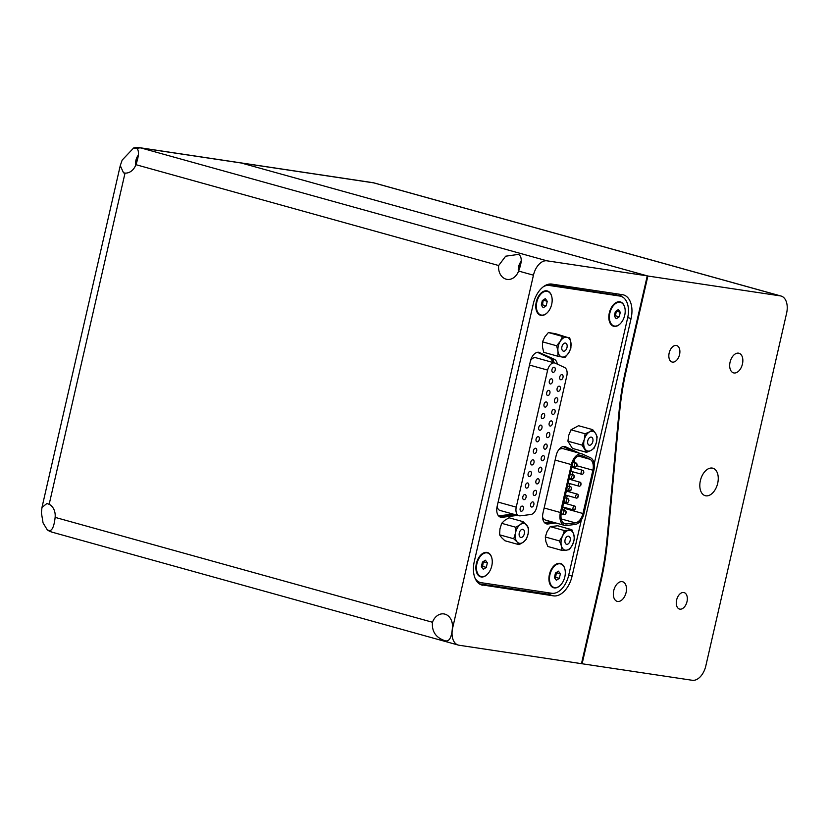 <?xml version="1.0" encoding="UTF-8"?>
<svg xmlns="http://www.w3.org/2000/svg" width="828" height="828" viewBox="0 0 828 828"><rect width="100%" height="100%" fill="white"/><g stroke="black" fill="none" stroke-linecap="round" stroke-linejoin="round"><path stroke-width="1.24" d="M679.902 609.149A8.549 5.237 105.5 0 0 686.929 601.925A8.549 5.237 105.5 0 0 684.094 592.589A8.549 5.237 105.5 0 0 683.711 592.506A8.549 5.237 105.5 0 0 676.683 599.741A8.549 5.237 105.5 0 0 679.519 609.066A8.549 5.237 105.5 0 0 679.902 609.149M672.46 362.105A8.549 5.237 105.5 0 0 679.488 354.87A8.549 5.237 105.5 0 0 676.662 345.545A8.549 5.237 105.5 0 0 676.279 345.462A8.549 5.237 105.5 0 0 669.241 352.687A8.549 5.237 105.5 0 0 672.077 362.022A8.549 5.237 105.5 0 0 672.46 362.105M733.991 372.973A10.184 6.231 105.5 0 0 742.364 364.361A10.184 6.231 105.5 0 0 738.99 353.256A10.184 6.231 105.5 0 0 738.535 353.152A10.184 6.231 105.5 0 0 730.161 361.764A10.184 6.231 105.5 0 0 733.536 372.869A10.184 6.231 105.5 0 0 733.991 372.973M617.647 601.459A10.184 6.231 105.5 0 0 626.009 592.848A10.184 6.231 105.5 0 0 622.635 581.742A10.184 6.231 105.5 0 0 622.18 581.639A10.184 6.231 105.5 0 0 613.817 590.25A10.184 6.231 105.5 0 0 617.181 601.356A10.184 6.231 105.5 0 0 617.647 601.459M705.86 495.817A14.252 8.725 105.5 0 0 717.576 483.769A14.252 8.725 105.5 0 0 712.856 468.213A14.252 8.725 105.5 0 0 712.215 468.079A14.252 8.725 105.5 0 0 700.498 480.126A14.252 8.725 105.5 0 0 705.218 495.682A14.252 8.725 105.5 0 0 705.86 495.817M452.399 627.8A13.238 10.443 -81.5 0 0 444.926 614.138A13.238 10.443 -81.5 0 0 443.943 613.921A13.238 10.443 -81.5 0 0 432.464 622.263C431.678 631.723 436.025 637.922 445.485 640.862C449.387 641.638 451.684 637.281 452.399 627.8L452.678 627.883A16.291 9.967 105.5 0 0 458.215 645.053A16.291 9.967 105.5 0 0 458.95 645.219L582.115 663.766L600.766 582.343L600.145 582.177A203.626 124.583 105.5 0 0 606.872 540.57L607.493 540.746L619.727 411.164L619.106 410.988L606.872 540.57M647.879 276.024L241.29 163.012A16.291 12.844 -81.5 0 0 240.068 162.754A16.291 12.844 98.5 0 1 241.29 163.012L647.258 275.859L625.833 369.391L626.454 369.567L647.879 276.024L780.328 295.886L373.738 182.874L141.019 147.974L546.987 260.82L647.258 275.859M582.115 663.766L692.291 680.285A16.291 9.967 105.5 0 0 705.818 665.919L786.6 313.222A16.291 9.967 105.5 0 0 781.063 296.041A16.291 9.967 105.5 0 0 780.328 295.886M626.454 369.567A203.626 124.583 105.5 0 0 619.727 411.164M607.493 540.746A203.626 124.583 -74.5 0 1 600.766 582.343M41.4 512.76L43.066 522.934L47.31 529.889L49.545 530.676C52.33 530.427 54.193 525.987 55.124 517.376A13.238 10.443 -81.5 0 0 49.173 504.293L46.875 503.527L41.969 507.46L41.4 512.76M498.653 265.519A13.238 10.443 -81.5 0 0 506.125 279.181A13.238 10.443 -81.5 0 0 507.119 279.388A13.238 10.443 -81.5 0 0 518.587 271.056C522.126 262 522.085 256.442 518.483 254.393L505.67 256.194L498.653 265.519L135.906 164.679C138.835 156.388 139.228 151.017 137.065 148.564L133.66 147.974L122.182 160.073L120.267 165.61L123.517 172.824L125.028 173.083A13.238 10.443 -81.5 0 0 135.906 164.679M568.712 575.16L572.086 576.102L631.081 318.521L627.707 317.579M572.086 576.102A22.397 13.703 -74.5 0 1 553.477 595.86L546.646 593.955A22.397 13.703 105.5 0 0 551.779 593.272A20.358 12.461 105.5 0 0 568.681 575.315L581.401 519.767M480.944 584.723L553.477 595.86M482.921 585.272A22.397 13.703 -74.5 0 1 481.917 585.065A22.397 13.703 -74.5 0 1 474.299 561.436L533.294 303.855A22.397 13.703 -74.5 0 1 551.903 284.097L622.459 294.685A22.397 13.703 -74.5 0 1 623.463 294.892A22.397 13.703 -74.5 0 1 631.081 318.521M581.494 663.59L600.145 582.177M619.106 410.988A203.626 124.583 -74.5 0 1 625.833 369.391M546.987 260.82A16.291 9.967 105.5 0 0 533.449 275.186L518.587 271.056M452.678 627.883L533.449 275.186M479.36 583.864L546.646 593.955M621.652 296.569A22.397 13.703 105.5 0 0 619.189 294.188M123.517 172.824L125.028 173.083L49.173 504.293M445.485 640.862L446.375 641.058M48.438 530.469L49.545 530.676A16.291 9.967 105.5 0 0 52.247 532.218L458.215 645.053M138.141 155.985A9.977 7.866 -81.5 0 0 136.113 160.415A9.977 7.866 -81.5 0 0 135.885 164.72M135.688 165.238A11.199 8.839 98.5 0 1 135.927 160.27A11.199 8.839 98.5 0 1 138.245 155.229M520.822 262.362A9.977 7.866 -81.5 0 0 518.804 266.792A9.977 7.866 -81.5 0 0 518.576 271.098M518.38 271.605A11.199 8.839 98.5 0 1 518.618 266.637A11.199 8.839 98.5 0 1 520.936 261.607M594.193 463.918L627.676 317.724A20.358 12.461 105.5 0 0 620.741 296.248A20.358 12.461 105.5 0 0 619.83 296.062L546.915 284.728L616.725 295.192A20.358 12.461 -74.5 0 1 617.647 295.389A20.358 12.461 105.5 0 0 616.725 295.192L547.298 284.584M544.979 523.11L552.804 522.137L544.979 523.11M576.35 452.347L563.692 446.499L576.35 452.347M499.129 516.434L514.612 514.509L499.129 516.434M552.597 362.385A10.184 6.231 105.5 0 0 549.575 357.934L537.9 352.252L551.127 358.358A10.184 6.231 -74.5 0 1 554.149 362.819A10.184 6.231 105.5 0 0 551.127 358.358L554.232 359.228L538.686 352.262M475.106 578.348A20.358 12.461 105.5 0 0 480.281 582.498L477.187 581.629A20.358 12.461 -74.5 0 1 476.959 581.566A20.358 12.461 105.5 0 0 477.187 581.629A20.358 12.461 105.5 0 0 478.098 581.825M551.251 521.702L544.4 522.551M563.216 446.561L574.798 451.922M513.07 514.084L498.559 515.885M537.424 352.314L549.575 357.934M615.173 294.768A20.358 12.461 -74.5 0 1 616.094 294.954L620.741 296.248M565.006 569.654A12.627 7.721 105.5 0 0 559.894 563.34A12.627 7.721 105.5 0 0 553.466 566.311A12.627 7.721 105.5 0 0 549.181 581.732A12.627 7.721 105.5 0 0 554.274 587.911A12.627 7.721 105.5 0 0 560.794 584.827M624.912 308.109A12.627 7.721 105.5 0 0 619.799 301.796A12.627 7.721 105.5 0 0 613.372 304.766A12.627 7.721 105.5 0 0 609.087 320.188A12.627 7.721 105.5 0 0 614.169 326.356A12.627 7.721 105.5 0 0 620.7 323.272M545.031 523.151L548.001 523.979A10.184 6.231 -74.5 0 1 546.894 523.969A10.184 6.231 -74.5 0 1 546.428 523.865A10.184 6.231 -74.5 0 1 542.971 513.132L556.168 455.503A10.184 6.231 -74.5 0 1 565.079 446.623A10.184 6.231 -74.5 0 1 565.669 446.841L564.479 446.509M491.977 558.703A12.627 7.721 105.5 0 0 486.864 552.39A12.627 7.721 105.5 0 0 480.437 555.36A12.627 7.721 105.5 0 0 476.152 570.782A12.627 7.721 105.5 0 0 481.234 576.961A12.627 7.721 105.5 0 0 487.754 573.876M551.872 297.159A12.627 7.721 105.5 0 0 546.759 290.835A12.627 7.721 105.5 0 0 540.332 293.816A12.627 7.721 105.5 0 0 536.047 309.237A12.627 7.721 105.5 0 0 541.139 315.406A12.627 7.721 105.5 0 0 547.66 312.322M499.191 516.486L502.151 517.303A10.184 6.231 -74.5 0 1 501.043 517.293A10.184 6.231 -74.5 0 1 500.588 517.2A10.184 6.231 -74.5 0 1 497.121 506.467L530.375 361.256A10.184 6.231 -74.5 0 1 539.297 352.376A10.184 6.231 -74.5 0 1 539.877 352.593M480.281 582.498A20.358 12.461 105.5 0 0 481.203 582.695L551.759 593.272M619.83 296.062L549.274 285.474A20.358 12.461 105.5 0 0 543.613 286.55M548.001 523.979L555.909 522.996M579.455 453.216L565.669 446.841M502.151 517.303L517.717 515.378M554.232 359.228A10.184 6.231 -74.5 0 1 557.337 364.134M566.176 349.519A4.171 2.556 105.5 0 0 565.576 343.102A4.171 2.556 105.5 0 0 562.75 344.738A4.171 2.556 105.5 0 0 563.34 351.144A4.171 2.556 105.5 0 0 566.176 349.519M556.644 345.773L557.958 351.207L557.886 356.247L543.758 352.324L542.443 346.891L542.516 341.84L556.644 345.773L560.277 341.302A10.184 6.231 -74.5 0 1 566.787 337.224L555.516 333.694L548.395 332.525L562.522 336.447L560.277 341.302A10.184 6.231 105.5 0 0 557.958 351.207A10.184 6.231 -74.5 0 0 562.14 357.023L557.886 356.247M542.516 341.84L544.762 336.986L548.395 332.525M562.522 336.447L566.787 337.224A10.184 6.231 -74.5 0 1 570.968 343.051L569.654 337.617M570.896 348.102L570.968 343.051A10.184 6.231 -74.5 0 1 568.65 352.956L565.017 357.417L562.14 357.023A10.184 6.231 -74.5 0 0 568.65 352.956L570.896 348.102M519.208 533.304A4.171 2.556 105.5 0 0 520.688 537.403A4.171 2.556 105.5 0 0 524.403 533.46A4.171 2.556 105.5 0 0 522.923 529.361A4.171 2.556 105.5 0 0 519.208 533.304M513.733 538.749L517.076 541.905A10.184 6.231 -74.5 0 0 523.42 542.092L519.032 544.679L504.904 540.746L501.561 537.589L499.594 534.816L513.733 538.749L515.461 533.191A10.184 6.231 -74.5 0 1 520.191 524.673A10.184 6.231 -74.5 0 1 526.536 524.859A10.184 6.231 105.5 0 1 528.15 533.563A10.184 6.231 -74.5 0 1 523.42 542.092L526.411 539.121L528.15 533.563L528.492 527.633L523.192 521.702L509.054 517.769L504.676 520.357L501.675 523.327L515.813 527.26L520.191 524.673L523.192 521.702M515.813 527.26L515.461 533.191A10.184 6.231 -74.5 0 0 517.076 541.905L519.032 544.679M501.675 523.327L499.946 528.885L499.594 534.816M565.555 538.479A4.171 2.556 105.5 0 0 566.487 544.265A4.171 2.556 105.5 0 0 569.664 542.019A4.171 2.556 105.5 0 0 568.722 536.223A4.171 2.556 105.5 0 0 565.555 538.479M559.428 540.912L561.394 545.859A10.184 6.231 -74.5 0 0 566.404 550.175L561.974 550.413L547.836 546.48L545.869 541.543L545.3 536.989L559.428 540.912L562.595 535.933A10.184 6.231 -74.5 0 1 568.805 530.324A10.184 6.231 -74.5 0 1 573.825 534.64A10.184 6.231 105.5 0 1 572.624 544.565A10.184 6.231 -74.5 0 1 566.404 550.175L569.457 549.544L572.624 544.565L574.394 539.194L573.825 534.64L571.858 529.703L557.72 525.77L550.237 526.639L564.375 530.562L571.858 529.703M564.375 530.562L562.595 535.933A10.184 6.231 -74.5 0 0 561.394 545.859L561.974 550.413M550.237 526.639L547.07 531.617L545.3 536.989M590.592 444.988A4.171 2.556 105.5 0 0 592.962 440.775A4.171 2.556 105.5 0 0 591.42 437.153A4.171 2.556 105.5 0 0 590.002 437.37A4.171 2.556 105.5 0 0 587.632 441.583A4.171 2.556 105.5 0 0 589.174 445.195A4.171 2.556 105.5 0 0 590.592 444.988M585.106 433.748L584.268 439.616L582.032 445.102L567.904 441.169L568.743 435.3L570.978 429.825L585.106 433.748L589.588 431.885A10.184 6.231 -74.5 0 1 595.611 433.448L597.174 436.873L596.326 442.732A10.184 6.231 -74.5 0 1 591.006 450.463L586.534 452.336L582.032 445.102M592.672 429.639L589.588 431.885A10.184 6.231 105.5 0 0 584.268 439.616A10.184 6.231 -74.5 0 0 584.982 448.911A10.184 6.231 -74.5 0 0 591.006 450.463L594.1 448.217L596.326 442.732A10.184 6.231 -74.5 0 0 595.611 433.448L592.672 429.639L578.544 425.706L570.978 429.825M567.904 441.169L572.396 448.403L586.534 452.336M560.784 379.762A2.65 1.615 105.5 0 0 562.968 377.527A2.65 1.615 105.5 0 0 562.088 374.639A2.65 1.615 105.5 0 0 561.964 374.618A2.65 1.615 105.5 0 0 559.79 376.854A2.65 1.615 105.5 0 0 560.67 379.741A2.65 1.615 105.5 0 0 560.784 379.762M558.134 391.334A2.65 1.615 105.5 0 0 560.318 389.098A2.65 1.615 105.5 0 0 559.438 386.21A2.65 1.615 105.5 0 0 559.314 386.19A2.65 1.615 105.5 0 0 557.14 388.425A2.65 1.615 105.5 0 0 558.02 391.313A2.65 1.615 105.5 0 0 558.134 391.334M555.485 402.905A2.65 1.615 105.5 0 0 557.668 400.669A2.65 1.615 105.5 0 0 556.789 397.782A2.65 1.615 105.5 0 0 556.664 397.761A2.65 1.615 105.5 0 0 554.491 399.996A2.65 1.615 105.5 0 0 555.371 402.884A2.65 1.615 105.5 0 0 555.485 402.905M552.835 414.476A2.65 1.615 105.5 0 0 555.019 412.24A2.65 1.615 105.5 0 0 554.139 409.353A2.65 1.615 105.5 0 0 554.015 409.332A2.65 1.615 105.5 0 0 551.841 411.568A2.65 1.615 105.5 0 0 552.721 414.455A2.65 1.615 105.5 0 0 552.835 414.476M550.185 426.047A2.65 1.615 105.5 0 0 552.359 423.812A2.65 1.615 105.5 0 0 551.489 420.924A2.65 1.615 105.5 0 0 551.365 420.903A2.65 1.615 105.5 0 0 549.192 423.139A2.65 1.615 105.5 0 0 550.071 426.027A2.65 1.615 105.5 0 0 550.185 426.047M547.536 437.619A2.65 1.615 105.5 0 0 549.709 435.383A2.65 1.615 105.5 0 0 548.84 432.495A2.65 1.615 105.5 0 0 548.716 432.475A2.65 1.615 105.5 0 0 546.542 434.71A2.65 1.615 105.5 0 0 547.422 437.598A2.65 1.615 105.5 0 0 547.536 437.619M544.886 449.19A2.65 1.615 105.5 0 0 547.06 446.954A2.65 1.615 105.5 0 0 546.19 444.067A2.65 1.615 105.5 0 0 546.066 444.046A2.65 1.615 105.5 0 0 543.892 446.282A2.65 1.615 105.5 0 0 544.772 449.169A2.65 1.615 105.5 0 0 544.886 449.19M542.236 460.761A2.65 1.615 105.5 0 0 544.41 458.526A2.65 1.615 105.5 0 0 543.541 455.638A2.65 1.615 105.5 0 0 543.416 455.617A2.65 1.615 105.5 0 0 541.243 457.853A2.65 1.615 105.5 0 0 542.123 460.741A2.65 1.615 105.5 0 0 542.236 460.761M539.587 472.333A2.65 1.615 105.5 0 0 541.76 470.097A2.65 1.615 105.5 0 0 540.891 467.209A2.65 1.615 105.5 0 0 540.767 467.189A2.65 1.615 105.5 0 0 538.593 469.424A2.65 1.615 105.5 0 0 539.473 472.312A2.65 1.615 105.5 0 0 539.587 472.333M536.937 483.904A2.65 1.615 105.5 0 0 539.111 481.668A2.65 1.615 105.5 0 0 538.231 478.781A2.65 1.615 105.5 0 0 538.117 478.76A2.65 1.615 105.5 0 0 535.944 480.996A2.65 1.615 105.5 0 0 536.813 483.883A2.65 1.615 105.5 0 0 536.937 483.904M534.288 495.475A2.65 1.615 105.5 0 0 536.461 493.24A2.65 1.615 105.5 0 0 535.581 490.352A2.65 1.615 105.5 0 0 535.468 490.331A2.65 1.615 105.5 0 0 533.294 492.567A2.65 1.615 105.5 0 0 534.163 495.454A2.65 1.615 105.5 0 0 534.288 495.475M531.638 507.046A2.65 1.615 105.5 0 0 533.812 504.811A2.65 1.615 105.5 0 0 532.932 501.923A2.65 1.615 105.5 0 0 532.818 501.903A2.65 1.615 105.5 0 0 530.644 504.138A2.65 1.615 105.5 0 0 531.514 507.026A2.65 1.615 105.5 0 0 531.638 507.046M553 372.393A2.65 1.615 105.5 0 0 555.174 370.157A2.65 1.615 105.5 0 0 554.305 367.27A2.65 1.615 105.5 0 0 554.18 367.239A2.65 1.615 105.5 0 0 552.007 369.474A2.65 1.615 105.5 0 0 552.887 372.362A2.65 1.615 105.5 0 0 553 372.393M550.351 383.964A2.65 1.615 105.5 0 0 552.524 381.729A2.65 1.615 105.5 0 0 551.655 378.841A2.65 1.615 105.5 0 0 551.531 378.81A2.65 1.615 105.5 0 0 549.357 381.046A2.65 1.615 105.5 0 0 550.237 383.933A2.65 1.615 105.5 0 0 550.351 383.964M547.701 395.536A2.65 1.615 105.5 0 0 549.875 393.3A2.65 1.615 105.5 0 0 549.005 390.412A2.65 1.615 105.5 0 0 548.881 390.381A2.65 1.615 105.5 0 0 546.708 392.617A2.65 1.615 105.5 0 0 547.587 395.505A2.65 1.615 105.5 0 0 547.701 395.536M545.052 407.107A2.65 1.615 105.5 0 0 547.225 404.871A2.65 1.615 105.5 0 0 546.356 401.984A2.65 1.615 105.5 0 0 546.232 401.953A2.65 1.615 105.5 0 0 544.058 404.188A2.65 1.615 105.5 0 0 544.938 407.076A2.65 1.615 105.5 0 0 545.052 407.107M542.402 418.678A2.65 1.615 105.5 0 0 544.576 416.443A2.65 1.615 105.5 0 0 543.696 413.555A2.65 1.615 105.5 0 0 543.582 413.524A2.65 1.615 105.5 0 0 541.409 415.759A2.65 1.615 105.5 0 0 542.278 418.647A2.65 1.615 105.5 0 0 542.402 418.678M539.752 430.249A2.65 1.615 105.5 0 0 541.926 428.014A2.65 1.615 105.5 0 0 541.046 425.126A2.65 1.615 105.5 0 0 540.932 425.095A2.65 1.615 105.5 0 0 538.759 427.331A2.65 1.615 105.5 0 0 539.628 430.229A2.65 1.615 105.5 0 0 539.752 430.249M537.103 441.821A2.65 1.615 105.5 0 0 539.276 439.585A2.65 1.615 105.5 0 0 538.397 436.698A2.65 1.615 105.5 0 0 538.283 436.666A2.65 1.615 105.5 0 0 536.109 438.902A2.65 1.615 105.5 0 0 536.979 441.8A2.65 1.615 105.5 0 0 537.103 441.821M534.453 453.392A2.65 1.615 105.5 0 0 536.627 451.156A2.65 1.615 105.5 0 0 535.747 448.269A2.65 1.615 105.5 0 0 535.633 448.238A2.65 1.615 105.5 0 0 533.46 450.473A2.65 1.615 105.5 0 0 534.329 453.371A2.65 1.615 105.5 0 0 534.453 453.392M531.804 464.963A2.65 1.615 105.5 0 0 533.977 462.728A2.65 1.615 105.5 0 0 533.097 459.84A2.65 1.615 105.5 0 0 532.984 459.809A2.65 1.615 105.5 0 0 530.81 462.055A2.65 1.615 105.5 0 0 531.679 464.943A2.65 1.615 105.5 0 0 531.804 464.963M529.154 476.535A2.65 1.615 105.5 0 0 531.328 474.299A2.65 1.615 105.5 0 0 530.448 471.411A2.65 1.615 105.5 0 0 530.334 471.38A2.65 1.615 105.5 0 0 528.15 473.626A2.65 1.615 105.5 0 0 529.03 476.514A2.65 1.615 105.5 0 0 529.154 476.535M526.504 488.106A2.65 1.615 105.5 0 0 528.678 485.87A2.65 1.615 105.5 0 0 527.798 482.983A2.65 1.615 105.5 0 0 527.684 482.952A2.65 1.615 105.5 0 0 525.501 485.198A2.65 1.615 105.5 0 0 526.38 488.085A2.65 1.615 105.5 0 0 526.504 488.106M523.855 499.677A2.65 1.615 105.5 0 0 526.028 497.442A2.65 1.615 105.5 0 0 525.149 494.554A2.65 1.615 105.5 0 0 525.035 494.523A2.65 1.615 105.5 0 0 522.851 496.769A2.65 1.615 105.5 0 0 523.731 499.657A2.65 1.615 105.5 0 0 523.855 499.677M521.195 511.249A2.65 1.615 105.5 0 0 523.379 509.013A2.65 1.615 105.5 0 0 522.499 506.125A2.65 1.615 105.5 0 0 522.375 506.094A2.65 1.615 105.5 0 0 520.201 508.34A2.65 1.615 105.5 0 0 521.081 511.228A2.65 1.615 105.5 0 0 521.195 511.249M519.384 515.813A8.145 4.978 105.5 0 0 520.274 515.823L530.82 514.509A8.145 4.978 105.5 0 0 536.699 507.316L566.807 375.86A8.145 4.978 105.5 0 0 564.499 367.446L555.236 363.161A8.145 4.978 105.5 0 0 554.77 362.995A8.145 4.978 105.5 0 0 547.639 370.095L516.248 507.15A8.145 4.978 105.5 0 0 519.021 515.73A8.145 4.978 105.5 0 0 519.384 515.813M500.454 510.555A8.145 4.978 -74.5 0 1 500.091 510.472A8.145 4.978 -74.5 0 1 497.142 506.394M530.562 360.542A8.145 4.978 -74.5 0 1 535.84 357.727L554.77 362.995M583.595 473.212L583.015 473.854A2.039 1.242 -74.5 0 1 581.97 474.34A2.039 1.242 -74.5 0 1 581.887 474.32A2.039 1.242 -74.5 0 1 581.204 472.095A2.039 1.242 -74.5 0 1 582.881 470.376A2.039 1.242 -74.5 0 1 582.974 470.397A2.039 1.242 -74.5 0 1 583.699 471.37L583.181 473.409L583.875 472.219M580.873 485.104L580.293 485.746A2.039 1.242 -74.5 0 1 579.248 486.222A2.039 1.242 -74.5 0 1 579.165 486.212A2.039 1.242 -74.5 0 1 578.482 483.987A2.039 1.242 -74.5 0 1 580.159 482.269A2.039 1.242 -74.5 0 1 580.252 482.279A2.039 1.242 -74.5 0 1 580.977 483.262L580.459 485.301L581.142 484.111M578.099 495.599L577.737 497.183L578.099 495.599M578.151 496.997L577.561 497.638A2.039 1.242 -74.5 0 1 576.526 498.114A2.039 1.242 -74.5 0 1 576.433 498.094A2.039 1.242 -74.5 0 1 575.76 495.879A2.039 1.242 -74.5 0 1 577.437 494.15A2.039 1.242 -74.5 0 1 577.53 494.171A2.039 1.242 -74.5 0 1 578.255 495.144L578.42 496.003M576.774 464.498L576.402 466.081L576.774 464.498M576.816 465.885L576.236 466.526A2.039 1.242 -74.5 0 1 575.201 467.013A2.039 1.242 -74.5 0 1 575.108 466.992A2.039 1.242 -74.5 0 1 574.435 464.767A2.039 1.242 -74.5 0 1 576.112 463.049A2.039 1.242 -74.5 0 1 576.205 463.069A2.039 1.242 -74.5 0 1 576.93 464.042L577.095 464.891M574.042 476.379L573.68 477.973L574.042 476.379M574.094 477.777L573.514 478.418A2.039 1.242 -74.5 0 1 572.479 478.894A2.039 1.242 -74.5 0 1 572.386 478.884A2.039 1.242 -74.5 0 1 571.713 476.659A2.039 1.242 -74.5 0 1 573.39 474.941A2.039 1.242 -74.5 0 1 573.483 474.951A2.039 1.242 -74.5 0 1 574.208 475.934L574.373 476.783M571.32 488.272L570.958 489.855L571.32 488.272M571.372 489.669L570.792 490.311A2.039 1.242 -74.5 0 1 569.757 490.787A2.039 1.242 -74.5 0 1 569.664 490.766A2.039 1.242 -74.5 0 1 568.991 488.551A2.039 1.242 -74.5 0 1 570.668 486.823A2.039 1.242 -74.5 0 1 570.761 486.843A2.039 1.242 -74.5 0 1 571.486 487.816L571.651 488.675M568.598 500.164L568.236 501.747L568.598 500.164M568.65 501.551L568.07 502.192A2.039 1.242 -74.5 0 1 567.035 502.679A2.039 1.242 -74.5 0 1 566.942 502.658A2.039 1.242 -74.5 0 1 566.269 500.433A2.039 1.242 -74.5 0 1 567.946 498.715A2.039 1.242 -74.5 0 1 568.029 498.735A2.039 1.242 -74.5 0 1 568.764 499.708L568.929 500.557M575.377 507.492L575.015 509.075L575.377 507.492M575.429 508.878L574.839 509.52A2.039 1.242 -74.5 0 1 573.804 510.007A2.039 1.242 -74.5 0 1 573.711 509.986A2.039 1.242 -74.5 0 1 573.038 507.761A2.039 1.242 -74.5 0 1 574.715 506.043A2.039 1.242 -74.5 0 1 574.808 506.063A2.039 1.242 -74.5 0 1 575.532 507.036L575.698 507.885M565.876 512.046L565.514 513.639L565.876 512.046M565.928 513.443L565.348 514.084A2.039 1.242 -74.5 0 1 564.313 514.561A2.039 1.242 -74.5 0 1 564.22 514.54A2.039 1.242 -74.5 0 1 563.547 512.325A2.039 1.242 -74.5 0 1 565.224 510.597A2.039 1.242 -74.5 0 1 565.307 510.617A2.039 1.242 -74.5 0 1 566.041 511.6L566.207 512.449M561.394 512.656A10.588 6.479 105.5 0 0 564.996 523.824A10.588 6.479 105.5 0 0 565.472 523.927A10.588 6.479 105.5 0 0 566.621 523.938L575.315 522.861A10.588 6.479 105.5 0 0 582.964 513.515L592.879 470.211A10.588 6.479 105.5 0 0 589.888 459.261L582.239 455.731A10.588 6.479 105.5 0 0 581.639 455.514A10.588 6.479 105.5 0 0 572.365 464.746L561.394 512.656M565.11 525.511A12.213 7.473 105.5 0 0 566.435 525.532L575.139 524.445A12.213 7.473 105.5 0 0 583.957 513.66L593.873 470.356A12.213 7.473 105.5 0 0 590.416 457.729L582.777 454.199A12.213 7.473 105.5 0 0 582.074 453.941A12.213 7.473 105.5 0 0 571.372 464.601L560.401 512.511A12.213 7.473 105.5 0 0 564.551 525.397A12.213 7.473 105.5 0 0 565.11 525.511M561.022 515.078A10.588 6.479 105.5 0 0 561.933 513.909M563.796 510.203A10.588 6.479 105.5 0 0 564.344 508.33L564.551 507.44M565.452 503.465L565.721 502.317M566.631 498.342L567.273 495.548M568.184 491.573L568.443 490.424M569.353 486.45L569.995 483.655M570.906 479.681L571.165 478.543M572.076 474.568L572.717 471.774M573.628 467.799L573.887 466.65M574.632 462.635A10.588 6.479 105.5 0 0 574.539 459.509M542.588 517.324A12.213 7.473 105.5 0 0 545.931 520.222L564.551 525.397M582.074 453.941L563.454 448.766A12.213 7.473 105.5 0 0 558.807 449.687M620.255 302.313A12.213 7.473 105.5 0 0 619.944 302.22A12.213 7.473 105.5 0 0 619.396 302.106A12.213 7.473 105.5 0 0 613.269 304.88M614.573 326.056A12.213 7.473 105.5 0 0 624.612 315.716A12.213 7.473 105.5 0 0 620.565 302.396A12.213 7.473 105.5 0 0 620.017 302.272A12.213 7.473 105.5 0 0 609.977 312.601A12.213 7.473 105.5 0 0 614.024 325.932A12.213 7.473 105.5 0 0 614.573 326.056M615.349 311.514L614.304 316.068L616.249 318.718L619.24 316.813L620.286 312.249L618.34 309.61L615.349 311.514M609.056 320.043A12.213 7.473 105.5 0 0 613.403 325.766A12.213 7.473 105.5 0 0 613.714 325.839M614.542 316.399L615.514 315.779L616.322 310.893M616.56 311.214L620.286 312.249M615.514 315.779L619.24 316.813M560.349 563.858A12.213 7.473 105.5 0 0 560.049 563.764A12.213 7.473 105.5 0 0 559.49 563.651A12.213 7.473 105.5 0 0 553.373 566.424M554.667 587.601A12.213 7.473 105.5 0 0 564.717 577.271A12.213 7.473 105.5 0 0 560.659 563.94A12.213 7.473 105.5 0 0 560.111 563.816A12.213 7.473 105.5 0 0 550.071 574.146A12.213 7.473 105.5 0 0 554.118 587.476A12.213 7.473 105.5 0 0 554.667 587.601M555.453 573.059L554.408 577.623L556.344 580.262L559.335 578.358L560.38 573.804L558.434 571.154L555.453 573.059M549.15 581.587A12.213 7.473 105.5 0 0 553.497 587.311A12.213 7.473 105.5 0 0 553.818 587.383M554.646 577.944L555.609 577.323L556.416 572.438M556.654 572.769L560.38 573.804M555.609 577.323L559.335 578.358M487.319 552.907A12.213 7.473 105.5 0 0 487.009 552.814A12.213 7.473 105.5 0 0 486.46 552.7A12.213 7.473 105.5 0 0 480.333 555.474M481.637 576.65A12.213 7.473 105.5 0 0 491.677 566.321A12.213 7.473 105.5 0 0 487.63 552.99A12.213 7.473 105.5 0 0 487.081 552.866A12.213 7.473 105.5 0 0 477.042 563.195A12.213 7.473 105.5 0 0 481.089 576.526A12.213 7.473 105.5 0 0 481.637 576.65M482.413 562.108L481.368 566.662L483.314 569.312L486.305 567.408L487.35 562.854L485.405 560.204L482.413 562.108M476.121 570.637A12.213 7.473 105.5 0 0 480.468 576.36A12.213 7.473 105.5 0 0 480.778 576.433M481.606 566.994L482.579 566.373L483.386 561.487M483.624 561.819L487.35 562.854M482.579 566.373L486.305 567.408M547.215 291.363A12.213 7.473 105.5 0 0 546.915 291.27A12.213 7.473 105.5 0 0 546.366 291.145A12.213 7.473 105.5 0 0 540.239 293.919M541.533 315.095A12.213 7.473 105.5 0 0 551.583 304.766A12.213 7.473 105.5 0 0 547.536 291.435A12.213 7.473 105.5 0 0 546.987 291.321A12.213 7.473 105.5 0 0 536.937 301.651A12.213 7.473 105.5 0 0 540.984 314.982A12.213 7.473 105.5 0 0 541.533 315.095M542.319 300.564L541.274 305.118L543.22 307.768L546.201 305.863L547.246 301.299L545.3 298.649L542.319 300.564M536.026 309.092A12.213 7.473 105.5 0 0 540.363 314.806A12.213 7.473 105.5 0 0 540.684 314.888M541.512 305.439L542.485 304.828L543.282 299.943M543.52 300.264L547.246 301.299M542.485 304.828L546.201 305.863M373.738 182.874A16.291 9.967 -74.5 0 1 374.473 183.029A16.291 16.291 0 0 0 372.528 182.615A16.291 12.844 98.5 0 1 373.738 182.874M55.124 517.376L432.464 622.263M372.528 182.615L139.808 147.715A16.291 12.844 -81.5 0 1 141.019 147.974A16.291 9.967 105.5 0 0 137.065 148.564M546.77 284.78L549.274 285.474M498.125 502.11L516.248 507.15M547.639 370.095L529.506 365.055M560.401 512.511L544.151 507.999M571.372 464.601L555.122 460.078M566.621 523.938L563.537 523.079M575.315 522.861L561.239 518.949M582.964 513.515L564.344 508.33M592.879 470.211L576.909 465.771M589.888 459.261L578.151 456M582.239 455.731L581.008 455.39M781.063 296.041L374.473 183.029M120.267 165.61L41.969 507.46M139.808 147.715A16.291 16.291 0 0 0 133.66 147.974M47.31 529.889A16.291 16.291 0 0 0 52.247 532.218M586.969 642.58L586.338 642.476M584.237 654.524L583.595 654.42M519.021 515.73L500.091 510.472M581.887 474.32L570.875 471.256M579.165 486.212L568.153 483.148M576.433 498.094L565.431 495.03M575.108 466.992L572.044 466.143M572.386 478.884L569.322 478.025M569.664 490.766L566.6 489.917M566.942 502.658L563.878 501.809M573.711 509.986L562.709 506.922M564.22 514.54L561.187 513.702M565.307 510.617L562.067 509.717M574.808 506.063L563.62 502.948M568.029 498.735L564.789 497.835M570.761 486.843L567.511 485.943M573.483 474.951L570.233 474.051M576.205 463.069L573.152 462.221M577.53 494.171L566.342 491.066M580.252 482.279L569.064 479.174M582.974 470.397L571.786 467.282M619.944 302.22L620.565 302.396M613.403 325.766L614.024 325.932M560.049 563.764L560.659 563.94M553.497 587.311L554.118 587.476M487.009 552.814L487.63 552.99M480.468 576.36L481.089 576.526M546.915 291.27L547.536 291.435M540.363 314.806L540.984 314.982"/></g></svg>
